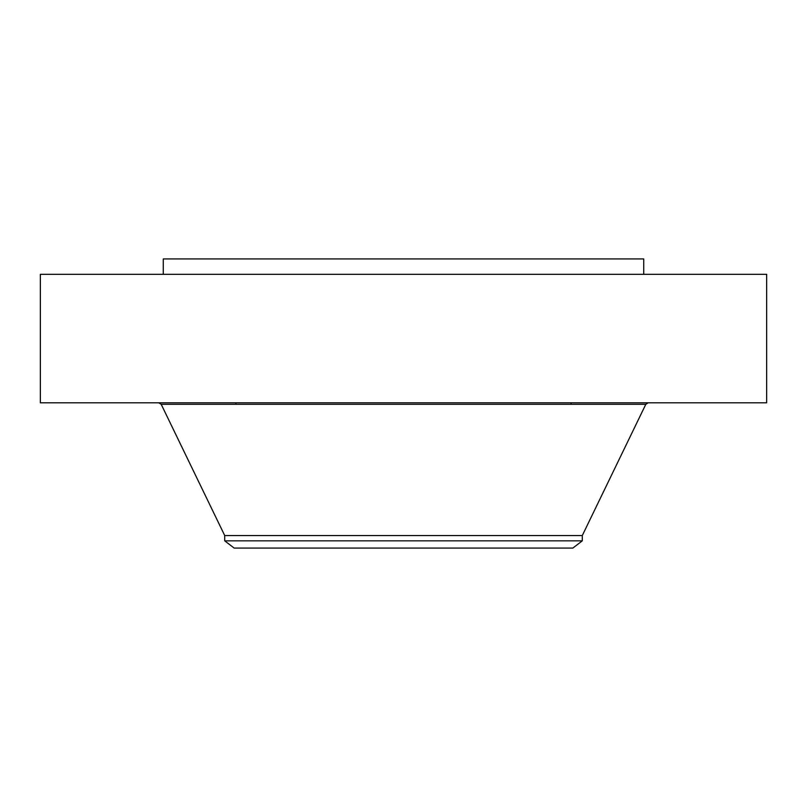 <?xml version="1.0" encoding="UTF-8"?>
<svg xmlns="http://www.w3.org/2000/svg" width="807" height="807" viewBox="0 0 807 807"><rect width="100%" height="100%" fill="white"/><g stroke="black" fill="none" stroke-linecap="round" stroke-linejoin="round"><path stroke-width="1.21" d="M40.35 274.309L766.65 274.309L766.65 402.804L40.35 402.804L40.35 274.309M163.266 274.309L163.266 258.936L643.734 258.936L643.734 274.309M224.719 540.841L582.281 540.841L572.869 548.064L234.131 548.064L224.719 540.841L224.719 535.566L582.281 535.566L645.802 404.317L648.213 402.804M224.719 535.566L161.198 404.317L645.802 404.317M571.104 404.317L571.104 402.804M235.896 404.317L235.896 402.804M582.281 540.841L582.281 535.566M161.198 404.317L158.787 402.804"/></g></svg>
